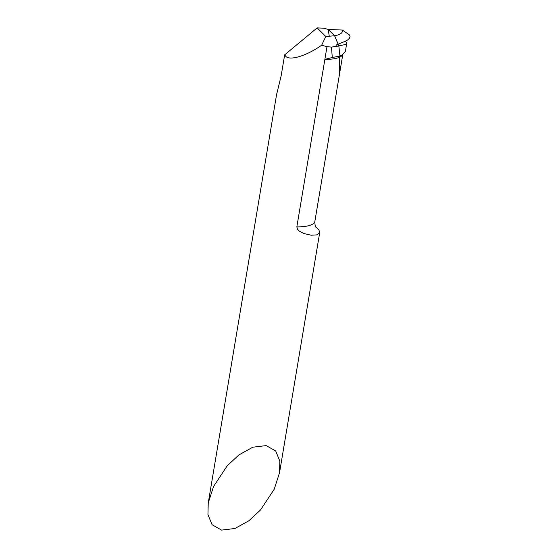 <?xml version="1.0" encoding="UTF-8"?>
<svg xmlns="http://www.w3.org/2000/svg" width="558" height="558" viewBox="0 0 558 558"><rect width="100%" height="100%" fill="white"/><g stroke="black" fill="none" stroke-linecap="round" stroke-linejoin="round"><path stroke-width="0.84" d="M274.236 489.185L260.537 509.942L248.889 520.76L234.953 528.496L221.582 530.1L212.089 524.722L207.946 514.574L208.246 502.953L213.54 486.513L227.239 465.756L238.887 454.937L252.823 447.195L266.194 445.598L275.68 450.976L279.83 461.117L279.53 472.745L274.236 489.185M284.657 54.851L317.139 27.9L325.809 36.493L334.619 35.782L338.183 44.166C337.283 44.396 334.472 45.679 337.276 46.188L331.48 47.095L326.995 46.691L321.652 45.226C306.468 55.967 289.267 61.143 285.57 56.079L284.657 54.851L281.127 75.937L276.559 94.721L208.246 502.953M326.995 46.691L296.842 226.89L297.47 229.275L299.172 231.019L303.838 233.53L311.19 235.225L316.728 234.897L319.581 232.979L318.974 229.952L315.793 226.904M331.48 47.095L332.275 57.488L324.868 59.399A32.664 9.605 -170.5 0 0 339.466 57.279L339.913 55.919L338.839 45.979L339.913 55.919L339.466 57.279L339.634 73.384L339.466 57.279A32.664 9.605 -170.5 0 0 342.633 54.698M329.29 36.382L328.202 29.421L342.41 30.048L349.615 35.077L350.054 36.444L349.364 38.314L347.627 39.988L345.186 41.271L338.183 44.166L338.839 45.979L334.619 35.782C340.387 34.68 342.982 32.769 342.41 30.048L328.202 29.421L334.619 35.782L328.202 29.421L323.793 28.193L317.139 27.9M332.275 57.488L338.622 56.33L342.389 54.837L345.43 51.357M337.276 46.188L345.395 44.528L346.692 43.252L345.709 41.627M336.125 46.349A35.419 9.319 8.7 0 0 338.58 46.007M325.809 36.493L321.652 45.226M339.578 73.705L314.865 221.386A32.664 9.605 -170.5 0 1 296.842 226.89M349.615 35.077L342.41 30.048M279.53 472.745L319.741 232.449M338.629 56.323L339.829 55.94M314.865 221.386C314.928 225.069 315.312 227.015 316.016 227.218M346.664 43.433L345.437 51.322M345.193 41.271L345.807 40.929L345.709 41.738L345.067 41.173L345.451 41.438M342.772 54.607L339.676 73.112"/></g></svg>
